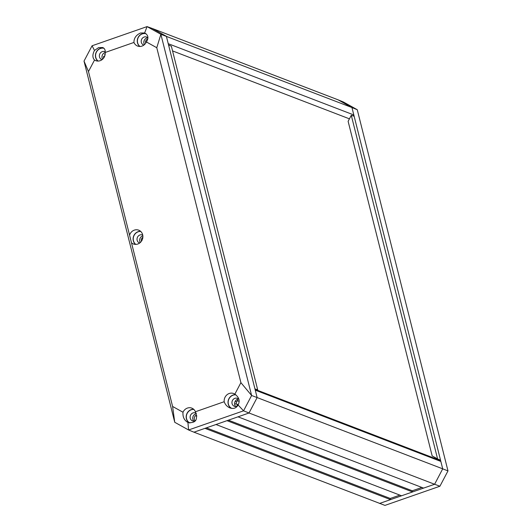 <?xml version="1.0" encoding="UTF-8"?>
<svg xmlns="http://www.w3.org/2000/svg" width="532" height="532" viewBox="0 0 532 532"><rect width="100%" height="100%" fill="white"/><g stroke="black" fill="none" stroke-linecap="round" stroke-linejoin="round"><path stroke-width="0.8" d="M357.258 109.712L447.984 470.9L442.71 468.838L434.604 484.26L249.023 412.992L257.129 397.57L442.71 468.838L440.848 461.43L255.267 390.156L257.129 397.57L249.023 412.992L238.01 416.829L423.592 488.097L434.604 484.26L442.71 468.838L351.958 107.55L357.258 109.712L343.419 102.018L338.039 99.81L351.958 107.55L338.039 99.81L152.458 28.542L166.376 36.282L168.238 43.691L353.82 114.959L351.958 107.55L160.883 34.294L156.774 47.72L240.903 382.648L234.851 394.159C239.127 397.304 240.205 400.902 238.083 404.958C236.427 408.051 233.767 409.061 230.11 407.991C227.257 406.847 225.282 404.752 224.198 401.713A7.401 6.743 111 0 1 229.239 393.494A7.401 6.743 111 0 1 233.761 393.58A7.401 6.743 111 0 1 234.851 394.159M353.295 115.963L353.82 114.959M440.848 461.43L436.672 459.103L255.067 389.364M412.579 491.94L226.998 420.666L215.985 424.509L401.567 495.777L412.579 491.94L412.287 490.783L421.876 487.438M447.984 470.9L439.924 486.228L434.604 484.26L379.542 503.458L390.555 499.621L390.262 498.457L399.851 495.119M349.424 118.835L172.554 50.912M147.803 38.982A3.697 3.372 -69 0 0 145.362 42.227A1.23 1.124 111 0 1 146.054 42.6M105.11 54.616L104.644 54.437A1.23 1.124 111 0 1 103.567 56.478A3.697 3.372 -69 0 0 103.6 58.128M105.196 53.971A3.697 3.372 -69 0 0 104.644 54.437M104.412 56.804L103.567 56.478M142.862 237.305A3.697 3.372 -69 0 0 141.166 240.358A1.23 1.124 111 0 1 141.818 240.624M237.944 400.829L237.372 400.609M196.8 415.838A1.23 1.124 111 0 1 195.643 415.492A3.697 3.372 -69 0 0 195.098 420.892M195.131 420.879A1.23 1.124 111 0 1 195.636 420.606M234.592 404.021L236.048 403.928A1.23 1.124 111 0 1 236.753 406.056A3.697 3.372 -69 0 0 236.946 406.302M237.159 406.209L236.753 406.056M239.201 401.048A1.23 1.124 111 0 1 237.784 400.616L237.146 399.459M412.287 490.783L228.428 420.174M390.262 498.457L206.403 427.854M390.555 499.621L204.973 428.346L193.961 432.19L188.581 429.982L243.55 410.817L238.083 404.958M439.924 486.228L384.955 505.4L193.961 432.19L249.023 412.992L243.55 410.817L251.609 395.489L160.883 34.294L147.045 26.6L92.076 45.772L94.483 50.447L98.639 47.601L102.756 47.534C104.631 48.405 105.442 50.048 105.183 52.475A7.401 6.743 111 0 1 95.86 60.701A7.401 6.743 111 0 1 94.523 60.03C92.375 57.695 92.362 54.503 94.483 50.447M435.076 458.491L434.804 457.387M351.28 115.311L437.59 458.936L432.17 455.924L348.121 121.316L351.28 115.311L354.139 116.235M440.529 460.153L437.59 458.936M435.076 457.54L435.342 458.597M142.736 235.097A4.256 3.877 -69 0 0 142.41 234.958A4.256 3.877 -69 0 0 139.949 234.964A4.256 3.877 -69 0 0 137.037 238.881A4.256 3.877 -69 0 0 139.357 242.905A4.256 3.877 -69 0 0 139.69 243.024M135.813 244.394A7.155 6.524 111 0 1 133.366 237.565A7.155 6.524 111 0 1 138.154 231.812A7.155 6.524 111 0 1 140.774 231.48M105.236 51.85A4.256 3.877 -69 0 0 104.744 51.631A4.256 3.877 -69 0 0 102.284 51.631A4.256 3.877 -69 0 0 99.371 55.554A4.256 3.877 -69 0 0 101.692 59.571A4.256 3.877 -69 0 0 102.024 59.69M98.147 61.06A7.155 6.524 111 0 1 95.7 54.231A7.155 6.524 111 0 1 100.488 48.485A7.155 6.524 111 0 1 103.926 48.272M147.936 37.898A4.256 3.877 -69 0 0 146.593 37.034A4.256 3.877 -69 0 0 144.132 37.041A4.256 3.877 -69 0 0 141.219 40.957A4.256 3.877 -69 0 0 143.54 44.981A4.256 3.877 -69 0 0 143.873 45.1M139.996 46.47A7.155 6.524 111 0 1 137.549 39.641A7.155 6.524 111 0 1 142.337 33.888A7.155 6.524 111 0 1 145.981 33.729M238.981 399.525A4.256 3.877 -69 0 0 237.339 398.322A4.256 3.877 -69 0 0 234.885 398.328A4.256 3.877 -69 0 0 231.965 402.245A4.256 3.877 -69 0 0 234.293 406.268A4.256 3.877 -69 0 0 236.886 406.315A4.256 3.877 -69 0 0 237.438 406.082M231.792 408.396A7.155 6.524 111 0 1 228.201 401.594A7.155 6.524 111 0 1 233.089 395.176A7.155 6.524 111 0 1 235.856 394.857M196.168 413.244A4.256 3.877 -69 0 0 195.497 412.912A4.256 3.877 -69 0 0 193.036 412.918A4.256 3.877 -69 0 0 190.124 416.842A4.256 3.877 -69 0 0 192.444 420.859A4.256 3.877 -69 0 0 195.045 420.912A4.256 3.877 -69 0 0 195.59 420.672M189.944 422.987A7.155 6.524 111 0 1 186.36 416.184A7.155 6.524 111 0 1 191.241 409.773A7.155 6.524 111 0 1 193.854 409.434M129.575 235.184A7.401 6.743 111 0 1 134.31 230.13A7.401 6.743 111 0 1 138.832 230.216A7.401 6.743 111 0 1 142.357 239.493A7.401 6.743 111 0 1 133.525 244.028A7.401 6.743 111 0 1 131.497 242.818L88.472 71.541L94.523 60.03M140.588 231.307A7.315 6.67 -69 0 0 138.12 231.666A7.315 6.67 -69 0 0 133.246 237.432A7.315 6.67 -69 0 0 135.56 244.394M182.995 412.24A7.401 6.743 111 0 1 187.397 408.084A7.401 6.743 111 0 1 191.912 408.17A7.401 6.743 111 0 1 195.424 411.748C198.13 419.635 195.743 423.246 188.268 422.581L187.922 422.455C184.265 420.406 182.622 417.002 182.995 412.24L172.601 406.461L131.497 242.818M193.668 409.261A7.315 6.67 -69 0 0 191.201 409.62A7.315 6.67 -69 0 0 186.24 415.918A7.315 6.67 -69 0 0 189.452 422.913M235.616 394.678A7.315 6.67 -69 0 0 233.049 395.03A7.315 6.67 -69 0 0 228.088 401.321A7.315 6.67 -69 0 0 231.3 408.317M146.38 41.942A7.401 6.743 111 0 1 137.708 46.104A7.401 6.743 111 0 1 133.951 42.44C133.871 38.218 136.052 35.079 140.481 33.011L144.644 32.957C148.295 34.999 148.874 37.998 146.38 41.942L156.774 47.72M145.642 33.489A7.315 6.67 -69 0 0 142.297 33.742A7.315 6.67 -69 0 0 137.422 39.508A7.315 6.67 -69 0 0 139.736 46.47M103.674 48.06A7.315 6.67 -69 0 0 100.455 48.332A7.315 6.67 -69 0 0 95.58 54.098A7.315 6.67 -69 0 0 97.888 61.067M224.198 401.713L195.424 411.748M105.183 52.475L133.951 42.44M88.472 71.541L84.016 61.1L174.742 422.288L172.601 406.461M92.076 45.772L84.016 61.1M240.903 382.648L251.609 395.489L257.129 397.57L166.376 36.282L152.458 28.542L147.045 26.6L144.644 32.957M187.922 422.455L188.581 429.982L174.742 422.288M196.348 413.723A4.316 3.937 -69 0 0 195.696 413.889A4.316 3.937 -69 0 0 193.874 421.125M238.582 399.086A4.316 3.937 -69 0 0 237.545 399.299A4.316 3.937 -69 0 0 235.723 406.528M105.183 52.528A4.316 3.937 -69 0 0 104.944 52.602A4.316 3.937 -69 0 0 102.623 59.198M147.83 37.799A4.316 3.937 -69 0 0 146.792 38.011A4.316 3.937 -69 0 0 144.471 44.608M142.855 235.856A4.316 3.937 -69 0 0 142.616 235.935A4.316 3.937 -69 0 0 140.288 242.532M254.948 388.885L257.694 389.85L171.377 46.224L168.558 44.967M236.048 403.928A5.859 5.347 111 0 1 236.72 401.84L237.571 400.224M235.21 401.261L236.72 401.84M146.12 42.48L145.628 42.294M141.851 240.564L141.499 240.424M196.82 416.104L196.095 415.825M238.263 404.679L236.481 403.994M239.201 401.427L238.336 401.095"/></g></svg>
